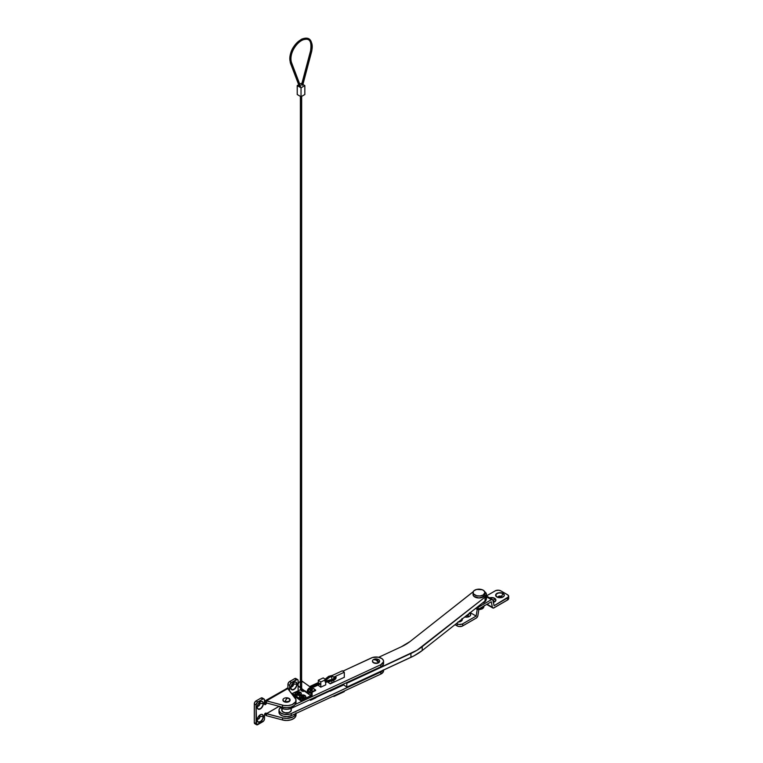 <?xml version="1.0" encoding="UTF-8"?>
<svg xmlns="http://www.w3.org/2000/svg" width="763" height="763" viewBox="0 0 763 763"><rect width="100%" height="100%" fill="white"/><g stroke="black" fill="none" stroke-linecap="round" stroke-linejoin="round"><path stroke-width="1.14" d="M486.031 596.924L486.412 599.031L485.039 600.986L485.039 597.105L422.216 646.652L422.216 650.534L485.039 600.986L422.216 650.534A62.585 36.138 0 0 1 410.923 657.353L410.923 653.471L410.923 657.353L346.803 687.12L414.032 655.818L422.216 650.534L422.216 646.652A62.585 36.138 180 0 1 410.923 653.471L346.803 683.238L346.803 687.12L343.379 684.659L346.803 687.12L346.803 683.238L346.23 682.828L346.803 683.238L416.951 650.276L485.039 597.105L485.039 600.986A7.525 4.349 0 0 0 486.489 598.421L486.489 594.539A7.525 4.349 180 0 1 485.039 597.105L486.489 594.434L484.829 591.811A7.525 4.349 180 0 1 486.489 594.539M484.715 591.735A7.525 4.349 180 0 1 484.829 591.811L484.247 591.439M473.441 591.583L410.065 641.521L401.491 646.7L378.715 657.277L401.491 646.7A47.535 27.439 180 0 0 410.065 641.521L472.888 591.974A7.525 4.349 180 0 1 473.213 591.735M343.379 684.659L343.379 684.144L343.379 684.659M280.746 707.415L279.344 708.903L279.02 710.582L280.65 712.928L284.265 714.349L289.997 714.054L380.766 672.031L383.226 669.952M311.266 699.948L315.72 697.878L311.266 699.948M330.16 691.173L343.703 684.888L330.16 691.173M279.039 711.803L279.849 714.282L282.901 716.085L287.184 716.6L291.237 715.656L380.766 674.101L383.226 672.022L383.541 670.334M278.991 710.2L278.991 712.27A7.525 4.349 0 0 0 283.264 716.19A7.525 4.349 0 0 0 291.237 715.656L291.237 713.586A7.525 4.349 180 0 1 283.264 714.12A7.525 4.349 180 0 1 278.991 710.2A7.525 4.349 180 0 1 280.517 707.578M291.237 715.656L291.237 713.586L380.766 672.031L380.766 674.101L291.237 715.656M382.997 670.315A7.525 4.349 180 0 1 380.766 672.031L380.766 674.101A7.525 4.349 0 0 0 383.57 670.715L383.57 670.048M371.333 657.954A7.525 4.349 180 0 1 381.91 658.612L378.305 657.191L372.563 657.487L342.845 671.173L371.333 657.954M279.296 706.185L280.65 707.683L284.265 709.104L287.184 709.294L291.237 708.35L380.766 666.795L380.766 664.726L295.252 704.411L380.766 664.726L383.531 661.807L383.274 660.119L381.91 658.612A7.525 4.349 180 0 1 383.57 661.34A7.525 4.349 180 0 1 380.766 664.726L380.766 666.795L381.815 666.194L383.226 664.716L383.541 663.028M330.999 676.667L329.225 677.496L330.999 676.667M318.314 682.561L309.644 686.586L318.314 682.561M315.605 690.496L312.105 692.251L315.605 690.496M330.16 683.867L328.08 682.37L331.123 680.958L328.08 682.37L330.16 683.867L344.361 677.277L330.16 683.867M329.826 683.629L331.829 682.694L329.826 683.629M383.57 661.34L383.57 663.409A7.525 4.349 0 0 1 380.766 666.795L291.237 708.35L291.237 707.015L291.237 708.35A7.525 4.349 0 0 1 279.42 706.404M281.766 708.331L281.766 710.172A4.75 2.747 0 0 0 285.734 712.88A4.75 2.747 0 0 0 291.018 711.059L291.113 709.466M282.024 709.275L282.243 711.374L284.971 712.766L288.605 712.632L291.018 711.059A4.75 2.747 0 0 0 291.275 710.172L291.275 708.331M259.353 702.408L260.021 703.476L263.388 703.6A4.359 2.518 -60 0 1 261.48 707.988A4.359 2.518 -60 0 1 258.123 709.161A4.359 2.518 -60 0 1 257.217 707.158L258.123 709.161L260.908 708.522L263.149 705.098L262.863 701.931L261.48 701.416L259.697 702.237L258.123 704.125L257.217 707.158A4.359 2.518 -60 0 1 259.124 702.78A4.359 2.518 -60 0 1 262.482 701.607A4.359 2.518 -60 0 1 263.388 703.6L263.159 703.476A4.359 2.518 120 0 0 262.367 701.55A4.359 2.518 -60 0 1 263.159 703.476L260.021 703.476A2.136 1.23 120 0 0 259.468 702.446M259.353 715.351L260.021 716.409L263.388 716.543A4.359 2.518 -60 0 1 261.48 720.93A4.359 2.518 -60 0 1 258.123 722.094A4.359 2.518 -60 0 1 257.217 720.1L258.123 722.094L260.908 721.464L263.149 718.04L262.863 714.864L261.48 714.349L259.697 715.179L258.123 717.058L257.217 720.1A4.359 2.518 -60 0 1 259.124 715.713A4.359 2.518 -60 0 1 262.482 714.55A4.359 2.518 -60 0 1 263.388 716.543L263.159 716.409A4.359 2.518 120 0 0 262.367 714.483A4.359 2.518 -60 0 1 263.159 716.409L260.021 716.409A2.136 1.23 120 0 0 259.468 715.379M292.963 683.009L293.631 684.068L296.998 684.201A4.359 2.518 -60 0 1 295.09 688.588A4.359 2.518 -60 0 1 291.733 689.752A4.359 2.518 -60 0 1 290.837 687.759L291.733 689.752L294.518 689.123L296.759 685.699L296.473 682.523L295.09 682.008L292.734 683.371L290.837 687.759A4.359 2.518 -60 0 1 292.734 683.371A4.359 2.518 -60 0 1 296.092 682.208A4.359 2.518 -60 0 1 296.998 684.201L296.769 684.068A4.359 2.518 120 0 0 295.977 682.141A4.359 2.518 -60 0 1 296.769 684.068L293.631 684.068A2.136 1.23 120 0 0 293.078 683.038M296.292 679.242L294.966 678.488L288.958 682.065L287.956 684.058L287.851 688.827M264.503 702.523A1.383 0.801 120 0 0 264.666 701.922L264.456 702.637M262.682 698.65L261.967 697.83L261.032 698.04L255.662 701.178L254.432 703.047L254.308 722.618L254.804 723.705L255.986 723.591M257.341 706.128A2.136 1.23 120 0 0 259.019 705.699A2.136 1.23 120 0 0 260.021 703.476L258.81 705.889L257.255 706.042M290.951 686.719A2.136 1.23 120 0 0 292.63 686.299A2.136 1.23 120 0 0 293.631 684.068L292.42 686.481L290.865 686.643M257.341 719.061A2.136 1.23 120 0 0 259.019 718.641A2.136 1.23 120 0 0 260.021 716.409L258.81 718.832L257.255 718.984M295.977 713.453A9.509 5.484 180 0 1 282.539 717.907L282.539 719.976L266.468 715.704L266.449 713.548L265.677 713.109L264.58 714.416L264.475 719.204L263.76 720.854L256.597 724.745L256.101 704.898L256.101 723.658L254.308 722.618L254.308 703.858L256.101 704.898L257.455 702.218L262.825 699.08L257.78 701.989L255.986 700.949L261.032 698.04L264.38 699.375L264.79 704.592L266.392 703.305L264.666 701.922L265.801 700.653L282.539 705.165L282.539 707.234L266.468 702.961L266.468 700.892L283.893 705.451L288.195 705.575L292.143 704.602L295.519 701.95L295.949 699.48L287.756 688.598L295.157 697.878A9.509 5.484 180 0 1 296.025 700.176A9.509 5.484 180 0 1 282.539 705.165L282.539 707.234A9.509 5.484 0 0 0 296.025 702.246L296.025 700.176M296.025 713.052L295.519 714.693L293.24 716.8L286.754 718.403L282.539 717.907L266.468 713.634L279.124 706.319L266.468 713.758L282.539 717.907L282.539 719.976A9.509 5.484 0 0 0 296.025 714.988L296.025 712.919M289.272 690.601L289.845 684.678L291.39 682.58L289.597 681.55L294.642 678.631L296.435 679.671L291.39 682.58L297.37 679.461L298.085 680.281L298.114 684.125L298.114 680.644A2.375 1.373 -60 0 0 297.627 679.556L295.834 678.517A2.375 1.373 120 0 0 294.642 678.631L296.435 679.671A2.375 1.373 -60 0 1 297.627 679.556M298.114 690.792L298.114 685.803L298.114 690.792M295.949 714.292L295.519 716.762L294.184 718.241L290.922 719.852L286.754 720.472L282.539 719.976L266.468 715.704L266.468 713.758L265.486 713.195L266.468 713.758A1.383 0.801 -60 0 0 266.173 713.128L266.173 713.128A1.383 0.801 -60 0 0 265.104 713.5A1.383 0.801 -60 0 0 264.503 714.893L264.503 718.803A2.375 1.373 -60 0 1 262.825 721.712L257.78 724.631A2.375 1.373 -60 0 1 256.597 724.745A2.375 1.373 -60 0 1 256.101 723.658L254.308 722.618A2.375 1.373 120 0 0 254.804 723.705L256.597 724.745M265.2 700.758A2.537 1.459 60 0 1 266.468 700.892L287.756 688.598L287.088 688.36L265.2 700.758A2.537 1.459 60 0 0 264.675 701.798L266.468 702.961L282.539 707.234L286.754 707.73L290.922 707.11L294.184 705.498L295.519 704.02L295.949 701.55M264.904 713.748A2.537 1.459 60 0 0 266.468 715.704L264.847 713.577M286.297 688.617L286.526 688.445A2.537 1.459 -120 0 1 287.756 688.598L266.468 700.892L266.468 702.828A1.383 0.801 -60 0 1 265.858 704.22A1.383 0.801 -60 0 1 264.79 704.592A1.383 0.801 -60 0 1 264.503 703.963L264.503 700.043A2.375 1.373 -60 0 0 264.008 698.956A2.375 1.373 -60 0 0 262.825 699.08L261.032 698.04A2.375 1.373 120 0 1 262.214 697.926L264.008 698.956M286.125 688.846L285.963 689.504M287.87 688.751A1.383 0.801 120 0 0 287.918 688.369L289.711 689.409A1.383 0.801 -60 0 1 289.311 690.553M289.711 689.409L287.918 688.369L287.918 684.459L289.711 685.489L289.711 689.409M296.769 684.068A4.359 2.518 -60 0 1 294.938 688.379A4.359 2.518 -60 0 1 291.628 689.685A4.359 2.518 120 0 0 294.938 688.379A4.359 2.518 120 0 0 296.769 684.068M263.159 716.409A4.359 2.518 -60 0 1 261.327 720.72A4.359 2.518 -60 0 1 258.018 722.027A4.359 2.518 120 0 0 261.327 720.72A4.359 2.518 120 0 0 263.159 716.409M263.159 703.476A4.359 2.518 -60 0 1 261.327 707.778A4.359 2.518 -60 0 1 258.018 709.085A4.359 2.518 120 0 0 261.327 707.778A4.359 2.518 120 0 0 263.159 703.476M287.918 684.459L289.711 685.489A2.375 1.373 -60 0 1 291.39 682.58L289.597 681.55A2.375 1.373 120 0 0 287.918 684.459M254.308 703.858L256.101 704.898A2.375 1.373 -60 0 1 257.78 701.989L255.986 700.949A2.375 1.373 120 0 0 254.308 703.858M497.867 597.524L498.783 596.256L501.482 596.408L503.046 593.433A4.359 2.518 180 0 1 504.324 595.216A4.359 2.518 180 0 1 501.634 597.543A4.359 2.518 180 0 1 496.885 596.99L501.634 597.543L503.99 596.18L504.238 594.72L501.634 592.889L498.306 592.889L495.692 594.72L496.885 596.99A4.359 2.518 180 0 1 495.616 595.216A4.359 2.518 180 0 1 498.306 592.889A4.359 2.518 180 0 1 503.046 593.433L503.046 593.69A4.359 2.518 0 0 0 498.401 593.128A4.359 2.518 0 0 0 495.616 595.34A4.359 2.518 180 0 1 498.401 593.128A4.359 2.518 180 0 1 503.046 593.69L501.482 596.408A2.136 1.23 0 0 0 499.05 596.17A2.136 1.23 0 0 0 497.838 597.41M494.643 598.545A4.359 2.518 0 0 0 489.903 598.001A4.359 2.518 180 0 1 494.643 598.545L493.184 601.082L494.643 598.545A4.359 2.518 180 0 1 495.921 600.195A4.359 2.518 0 0 0 494.643 598.545L494.643 598.545M489.588 597.82A4.359 2.518 180 0 1 494.643 598.287L492.412 597.601L489.15 597.973M466.355 615.455L467.872 615.817L469.245 613.442L467.872 615.817A2.136 1.23 0 0 0 466.67 615.464M508.692 596.351L508.692 598.421A3.958 2.289 0 0 1 507.529 600.033L507.529 597.963L494.09 605.727L493.022 600.262A2.375 1.373 -60 0 0 492.564 599.537A2.375 1.373 -60 0 0 491.382 599.661L478.868 606.881A2.375 1.373 -60 0 0 477.218 609.389L476.16 616.075L470.237 612.651L476.16 616.075L462.721 623.838L462.721 625.908L476.255 618.097A2.375 1.373 -60 0 0 477.896 615.588L478.964 608.893L491.286 601.778L492.345 607.243A2.375 1.373 -60 0 0 492.803 607.968A2.375 1.373 -60 0 0 493.995 607.853L507.529 600.033L507.529 597.963A3.958 2.289 180 0 0 508.692 596.351A3.958 2.289 180 0 0 507.529 594.73L500.805 590.848L508.024 595.073L508.616 596.79L494.09 605.727L492.822 599.766L491.382 599.661L486.489 596.838L491.382 599.661L478.582 607.071L477.218 609.389L475.578 608.435L477.218 609.389L476.16 616.075L462.12 624.124L459.145 624.468L457.113 623.838L457.113 625.908L459.145 626.537L462.12 626.194L476.541 617.896L477.819 615.951L478.964 608.893L491.286 601.778L492.431 607.52L493.432 608.063L508.024 599.689L508.387 597.543M502.092 597.41A2.136 1.23 0 0 0 501.482 596.408L502.064 597.524M493.079 601.263L493.661 602.379M492.345 607.243L487.09 604.201L492.345 607.243M486.489 595.884L495.807 590.562L498.783 590.219L500.805 590.848A3.958 2.289 180 0 0 495.206 590.848L486.489 595.884M493.232 602.389L495.836 600.557L494.643 598.287A4.359 2.518 180 0 1 495.921 600.071A4.359 2.518 180 0 1 493.432 602.341M478.868 606.881L478.115 606.442L478.868 606.881M457.113 623.838L456.503 623.485L457.113 623.838L457.113 625.908L454.986 624.678L457.113 625.908A3.958 2.289 0 0 0 462.721 625.908L462.721 623.838A3.958 2.289 180 0 1 457.113 623.838M464.686 616.943L468.024 616.943L469.979 616.018L470.714 614.616L469.436 612.842M457.953 621.988L461.577 620.872L462.311 619.47L461.977 618.507M468.482 616.819A2.136 1.23 0 0 0 467.872 615.817L468.453 616.933M459.736 620.853L460.051 621.778M460.079 621.664A2.136 1.23 0 0 0 459.784 620.901M462.149 619.041A4.359 2.518 180 0 1 462.311 619.604A4.359 2.518 0 0 0 462.149 619.041M462.225 618.974A4.359 2.518 180 0 1 462.311 619.47A4.359 2.518 180 0 1 458.429 621.969M469.569 613.175A4.359 2.518 180 0 1 470.714 614.749A4.359 2.518 0 0 0 469.569 613.175M469.75 613.042A4.359 2.518 180 0 1 470.714 614.616A4.359 2.518 180 0 1 464.772 616.962M493.69 602.265A2.136 1.23 0 0 0 493.241 601.368M503.046 593.69A4.359 2.518 180 0 1 504.324 595.34A4.359 2.518 0 0 0 503.046 593.69M372.497 661.178A3.567 2.06 0 0 0 372.478 661.34A3.567 2.06 0 0 0 374.681 663.238A3.567 2.06 0 0 0 378.562 662.789L378.562 662.475A3.567 2.06 180 0 1 374.681 662.913A3.567 2.06 180 0 1 372.478 661.016A3.567 2.06 180 0 1 373.527 659.556A3.567 2.06 0 0 0 373.527 662.475A3.567 2.06 0 0 0 378.562 662.475A5.942 3.433 -120 0 0 376.045 660.043A5.942 3.433 -120 0 0 373.527 659.556L376.045 660.043L378.562 662.475L377.237 659.07L373.527 659.556A3.567 2.06 180 0 1 377.408 659.118A3.567 2.06 180 0 1 379.612 661.016A3.567 2.06 180 0 1 378.562 662.475L378.562 662.789A3.567 2.06 0 0 0 379.612 661.34A3.567 2.06 0 0 0 379.602 661.178M372.554 660.939L373.078 662.484L376.045 663.4L378.562 662.789L379.612 661.016M282.968 700.014A3.567 2.06 0 0 0 282.959 700.176A3.567 2.06 0 0 0 285.019 702.046L285.019 701.722A3.567 2.06 180 0 1 282.959 699.852A3.567 2.06 180 0 1 288.013 697.983L286.516 698.879L285.019 701.722C290.198 701.588 291.189 700.348 288.013 697.983A3.567 2.06 0 0 0 287.708 697.916A3.567 2.06 0 0 0 285.333 697.916A3.567 2.06 0 0 0 282.959 699.757A3.567 2.06 0 0 0 285.019 701.722A5.942 2.031 -75.1 0 1 286.516 698.879A5.942 2.031 -75.1 0 1 288.013 697.983A3.567 2.06 180 0 1 290.083 699.852A3.567 2.06 180 0 1 285.019 701.722L285.019 702.046A3.567 2.06 0 0 0 290.083 700.176A3.567 2.06 0 0 0 290.074 700.014M283.054 699.69L283.474 701.245L286.373 702.237L288.939 701.693L290.045 699.852M473.136 593.862L473.022 594.539A5.942 3.433 0 0 0 476.684 597.706A5.942 3.433 0 0 0 483.16 596.962L483.16 595.016A5.942 3.433 180 0 1 476.684 595.76A5.942 3.433 180 0 1 473.022 592.593A5.942 3.433 180 0 1 474.758 590.171A5.942 3.433 180 0 1 481.234 589.427A5.942 3.433 180 0 1 484.906 592.593A5.942 3.433 180 0 1 483.16 595.016L483.16 596.962A5.942 3.433 0 0 0 484.906 594.539L484.791 593.862M483.16 595.016L484.906 592.593L483.904 590.686L482.264 589.742L476.684 589.427L474.023 590.686L473.136 591.926L473.47 593.91L476.684 595.76L480.118 595.96L483.16 595.016M473.022 592.593L473.136 595.207L474.023 596.437L478.964 597.963L483.904 596.437L484.791 595.207L484.906 592.593M334.652 678.317L334.595 678.03A0.992 0.629 -54.3 0 1 336.13 677.315L335.672 676.991L335.911 677.992M344.313 677.296L344.313 672.232L342.329 670.801L344.313 672.232L333.822 677.096L331.829 675.675L342.329 670.801L331.829 675.675L333.822 677.096L333.822 678.908L333.822 677.096L344.313 672.232L344.313 677.296M333.822 680.253L333.822 682.17L333.822 680.253M332.086 682.971L331.829 680.777L332.086 682.971M331.829 679.48L331.829 675.675L331.829 679.48M329.902 683.686L331.829 682.79L329.902 683.686M328.882 691.412L333.822 689.39L328.882 691.412M333.822 695.894L333.822 696.505L333.297 696.133L333.822 696.505L344.313 691.631L344.313 691.02L344.313 691.631L333.822 696.505L333.822 695.894M334.623 678.259A0.992 0.629 -54.3 0 1 334.595 678.03L335.367 676.867L336.13 677.315A0.992 0.629 -54.3 0 1 335.949 677.935L335.558 676.8M315.605 697.935L316.531 697.144L315.605 697.935M315.605 690.62L313.622 688.56L315.605 689.981L312.105 691.612L315.605 689.981L315.605 690.62M312.105 689.266L313.622 688.56L312.105 689.266M310.36 699.471L310.36 700.281L309.673 699.785L311.285 699.938L310.36 700.281L310.36 699.471M313.126 698.183A3.166 1.621 65.1 0 1 312.553 698.994A3.166 1.621 65.1 0 1 312.258 699.07L313.135 698.155M326.306 692.003L333.25 689.323A3.166 1.621 -114.9 0 0 333.545 689.247A3.166 1.621 -114.9 0 0 334.118 688.445M334.127 688.407L333.641 689.199M486.069 599.203L485.201 601.54L482.235 603.209A7.134 4.12 0 0 0 486.079 599.842M483.828 607.014A4.912 2.833 180 0 1 478.868 609.465A4.912 2.833 0 0 0 483.876 606.709L482.416 608.779L478.849 609.637M484.286 605.755L483.16 607.892L478.964 608.826M482.159 608.798L481.472 609.122M480.69 609.36L478.077 609.513M478.515 608.836L483.16 607.892L483.16 606.471L483.16 607.892L484.41 605.44M304.628 698.183A3.166 1.831 180 0 1 301.28 698.403A3.166 1.831 180 0 1 299.478 696.753A3.166 1.831 180 0 1 300.66 695.331L299.487 696.915L300.612 698.155L303.531 698.507L305.667 697.306L305.686 696.237L304.17 695.15L300.66 695.331A3.166 1.831 180 0 1 304.017 695.103A3.166 1.831 180 0 1 305.81 696.753A3.166 1.831 180 0 1 304.628 698.183L301.127 698.355L299.497 696.562L301.757 694.998L305.114 695.608A3.166 1.831 180 0 1 305.81 696.753A3.166 1.831 180 0 1 303.693 698.479A3.166 1.831 180 0 1 300.174 697.897A3.166 1.831 180 0 1 299.478 696.753A3.166 1.831 180 0 1 301.595 695.026A3.166 1.831 180 0 1 305.114 695.608L305.791 696.953L304.628 698.183M296.197 692.117A3.166 1.831 180 0 1 299.544 691.898A3.166 1.831 180 0 1 301.347 693.548A3.166 1.831 180 0 1 300.164 694.969L301.337 693.386L299.697 691.946L296.712 691.927L295.023 693.348L296.654 695.15L300.164 694.969A3.166 1.831 180 0 1 296.807 695.198A3.166 1.831 180 0 1 295.004 693.548A3.166 1.831 180 0 1 296.197 692.117L298.524 691.726L300.651 692.403A3.166 1.831 180 0 1 301.347 693.548A3.166 1.831 180 0 1 299.23 695.274A3.166 1.831 180 0 1 295.71 694.692L295.023 693.348L296.197 692.117M310.865 689.905A1.583 1.011 -54.3 0 1 310.074 691.488A1.583 1.011 -54.3 0 1 308.71 691.764A1.583 1.011 -54.3 0 1 308.395 691.049L308.948 691.869L309.873 691.631L310.655 689.285L309.158 689.504L308.395 691.049A1.583 1.011 -54.3 0 1 309.196 689.475A1.583 1.011 -54.3 0 1 310.56 689.189A1.583 1.011 -54.3 0 1 310.865 689.905L309.778 689.123L310.865 689.905M292.925 695.083L301.604 701.321L310.865 697.02L301.604 701.321L301.604 700.024L292.42 693.433L300.67 689.599L292.42 693.433L301.604 700.024L310.865 695.722L301.604 700.024L301.604 701.321L292.925 695.083M301.919 689.304L303.111 690.153L301.919 689.304M304.637 691.249L310.865 695.722L310.865 692.146L308.195 693.252L307.165 691.536L309.072 688.216L311.59 687.997L312.105 695.15L310.865 697.02A1.583 1.011 -54.3 0 0 312.105 695.15L312.105 689.332A3.166 2.012 -54.3 0 0 311.485 687.902L319.945 683.963L311.476 687.902A3.166 2.012 -54.3 0 0 307.994 689.304A3.166 2.012 -54.3 0 0 307.785 693.052A3.166 2.012 -54.3 0 0 310.865 692.146L310.865 695.722L304.637 691.249M292.42 694.454L292.42 693.433L292.42 694.454M300.527 686.433L299.735 686.69M299.354 686.71L298.238 686.051L298.028 684.506L298.819 682.694L300.689 681.197M301.471 681.054L302.787 681.969M311.485 687.902L302.301 681.311A3.166 2.012 125.7 0 0 301.662 681.063M300.393 681.321A3.166 2.012 125.7 0 0 298.19 683.896A3.166 2.012 125.7 0 0 298.6 686.452L300.393 687.74M301.833 695.808L301.223 696.094L301.929 696.714L301.004 697.22L301.499 697.582L304.075 697.411L303.369 696.8L304.284 696.285L301.833 695.808L301.385 696.218L302.329 697.201L301.833 695.808L301.223 696.094L301.929 696.686L301.004 697.22L301.499 697.582L303.455 697.697L303.445 696.972L304.075 697.411L303.455 697.697L303.359 696.829L304.284 696.285L301.833 695.808M301.776 697.449L301.776 696.867L301.776 697.449M302.453 697.172L302.453 696.257L302.453 697.172M303.359 697.058L303.016 696.295L303.359 697.058M301.843 697.42L301.843 696.829M300.651 692.403L301.328 693.748L300.164 694.969L297.837 695.37L295.71 694.692A3.166 1.831 180 0 1 295.004 693.548A3.166 1.831 180 0 1 297.122 691.822A3.166 1.831 180 0 1 300.651 692.403M297.37 692.604L296.75 692.89L297.408 693.586L296.54 694.015L299.601 694.206L298.896 693.596L299.811 693.081L297.37 692.604L296.912 693.004L297.866 693.987L297.37 692.604L296.75 692.89L297.456 693.481L296.54 694.015L299.601 694.206L298.982 694.492L298.896 693.615L299.811 693.081L297.37 692.604M297.312 694.244L297.312 693.653L297.312 694.244M297.99 693.968L297.99 693.042L297.99 693.968M298.543 694.177L298.543 693.081L298.543 694.177M297.37 694.216L297.37 693.624M301.662 679.318L300.393 679.366L301.662 679.337L301.509 688.312L300.536 688.302L301.662 688.073L301.509 679.585L300.393 679.337L301.48 679.595L301.48 96.462L301.48 679.08M302.711 84.779L311.705 50.816M299.325 86.105L300.355 86.505L291.361 62.928A15.212 8.784 -60 0 1 301.48 40.449A15.212 8.784 -60 0 1 311.59 51.245L310.512 50.987L311.59 51.245A15.212 8.784 120 0 0 301.48 40.449A15.212 8.784 120 0 0 291.361 62.928A0.629 0.515 -50.9 0 0 291.418 62.318A0.629 0.515 129.1 0 1 291.361 62.928L300.546 86.248L291.447 62.366C288.643 52.723 298.152 40.048 304.914 39.399C309.988 38.398 311.857 42.242 310.522 50.93L301.519 84.893M297.217 94.526L301.032 96.729L304.838 94.526L304.838 85.599L301.032 87.802L297.217 85.599L298.686 84.75L297.217 85.599L301.032 87.802L301.032 96.729L297.217 94.526L297.217 85.599L297.217 94.526M301.032 83.396L301.805 83.844L301.032 83.396L299.754 84.14L301.032 83.396M302.911 84.493L304.838 85.599L302.911 84.493M299.287 86.171L300.031 86.61L300.498 86.105M311.781 50.987L302.596 85.208L301.519 84.951L302.787 84.951M304.838 94.526L304.838 85.599L301.032 87.802L301.032 96.729L304.838 94.526M291.361 62.928A0.629 0.515 129.1 0 1 290.465 62.413A0.629 0.515 -50.9 0 0 291.361 62.928M302.777 85.008L311.771 51.045C312.944 40.01 309.54 36.071 301.566 39.209C292.42 45.494 288.691 53.42 290.379 62.986L299.325 86.391M308.624 39.457A15.212 8.784 120 0 0 295.081 44.855A15.212 8.784 120 0 0 290.465 62.413M301.662 96.357L301.614 679.204M300.536 688.302A5.78 3.681 125.7 0 0 301.681 690.916A5.78 3.681 -54.3 0 1 300.536 688.302L300.536 688.302M302.415 689.886A4.511 2.871 125.7 0 0 303.855 690.229A4.511 2.871 -54.3 0 1 302.415 689.886A4.511 2.871 -54.3 0 1 301.547 688.283M333.479 680.348L325.734 682.065L333.679 680.043L333.088 679.165L333.679 680.043A4.044 2.337 0 0 0 335.949 677.983A4.044 2.337 180 0 1 333.679 680.043L333.173 680.176M331.829 676.314A2.823 1.631 0 0 0 329.721 676.915A0.629 0.486 33.9 0 1 329.511 677.258A0.629 0.486 -146.1 0 0 329.721 676.915L325.734 680.062L329.721 676.915A0.629 0.486 -146.1 0 0 328.538 676.647A0.629 0.486 33.9 0 1 329.721 676.915A2.823 1.631 180 0 1 331.829 676.314M319.516 684.163L319.287 683.104L310.484 687.186M325.734 684.869L325.734 679.69L323.254 677.906L325.734 679.69L320.794 681.979L318.314 680.205L323.254 677.906L318.314 680.205L320.794 681.979L320.794 687.158L318.314 685.374L320.794 687.158L325.734 684.869L320.794 687.158L320.794 681.979L325.734 679.69L325.734 684.869M304.914 690.992A5.78 3.681 -54.3 0 1 301.681 690.916L305.305 690.992M318.314 683.553L318.314 680.205L318.314 683.553M319.554 684.201L319.268 683.114M492.803 607.968L486.689 604.439M492.564 599.537L486.489 596.027M377.237 659.07L374.862 659.07M287.708 697.916L285.333 697.916M312.553 698.994L333.545 689.247M301.719 688.693L307.785 693.052M301.929 697.916L301.929 696.686M303.359 698.05L303.359 696.829M297.456 694.702L297.456 693.481M298.896 694.845L298.896 693.615M300.393 96.357L300.393 688.073L301.671 690.906M303.75 690.153L302.406 689.876L301.662 688.073L301.662 679.337M325.362 682.427L333.526 680.348L335.949 677.945M324.885 681.254L333.049 679.175L334.652 677.687M331.829 676.59L329.568 677.22L325.734 680.253M319.821 684.258L311.647 688.045M332.496 675.369L328.681 676.342L325.057 679.204"/></g></svg>
